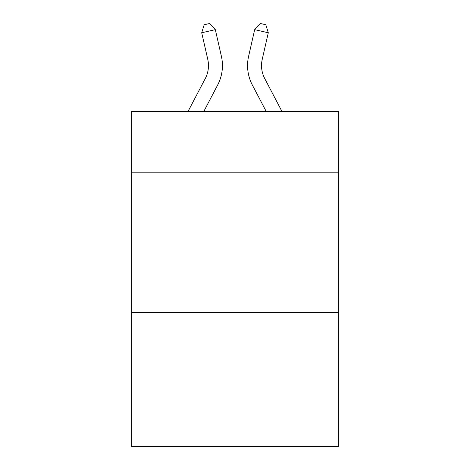 <?xml version="1.0" encoding="UTF-8"?>
<svg xmlns="http://www.w3.org/2000/svg" width="470" height="470" viewBox="0 0 470 470"><rect width="100%" height="100%" fill="white"/><g stroke="black" fill="none" stroke-linecap="round" stroke-linejoin="round"><path stroke-width="0.7" d="M338.329 172.819L338.329 111.378L131.671 111.378L131.671 172.819L338.329 172.819L338.329 446.5L131.671 446.5L131.671 172.819M338.329 312.45L131.671 312.45M188.076 111.378L205.278 78.537A27.93 27.93 0 0 0 207.769 59.373L201.706 32.753L215.319 29.651L221.388 56.271A41.889 41.889 0 0 1 217.651 85.017L203.839 111.378M281.924 111.378L264.722 78.537A27.93 27.93 0 0 1 262.231 59.373L268.294 32.753L254.681 29.651L248.612 56.271A41.889 41.889 0 0 0 252.349 85.017L266.161 111.378M254.681 29.651L248.612 56.271L254.681 29.651L248.612 56.271L254.681 29.651L248.612 56.271L254.681 29.651L248.612 56.271L254.681 29.651L248.612 56.271L254.681 29.651L248.612 56.271L254.681 29.651L248.612 56.271L254.681 29.651L248.612 56.271L254.681 29.651L248.612 56.271L254.681 29.651L248.612 56.271L254.681 29.651L248.612 56.271L254.681 29.651L248.612 56.271L254.681 29.651L248.612 56.271L254.681 29.651L248.612 56.271L254.681 29.651L248.612 56.271L254.681 29.651L248.612 56.271L254.681 29.651L248.612 56.271L254.681 29.651L248.612 56.271L254.681 29.651L248.612 56.271L254.681 29.651L248.612 56.271L254.681 29.651L248.612 56.271L254.681 29.651L248.612 56.271L254.681 29.651L248.612 56.271L254.681 29.651L248.612 56.271L254.681 29.651L248.612 56.271L254.681 29.651L260.38 23.5L265.826 24.74L268.294 32.753M264.722 78.537A27.93 27.93 0 0 1 262.231 59.373A27.93 27.93 0 0 0 264.722 78.537A27.93 27.93 0 0 1 262.231 59.373A27.93 27.93 0 0 0 264.722 78.537A27.93 27.93 0 0 1 262.231 59.373A27.93 27.93 0 0 0 264.722 78.537A27.93 27.93 0 0 1 262.231 59.373A27.93 27.93 0 0 0 264.722 78.537A27.93 27.93 0 0 1 262.231 59.373A27.93 27.93 0 0 0 264.722 78.537A27.93 27.93 0 0 1 262.231 59.373A27.93 27.93 0 0 0 264.722 78.537A27.93 27.93 0 0 1 262.231 59.373A27.93 27.93 0 0 0 264.722 78.537A27.93 27.93 0 0 1 262.231 59.373A27.93 27.93 0 0 0 264.722 78.537A27.93 27.93 0 0 1 262.231 59.373A27.93 27.93 0 0 0 264.722 78.537A27.93 27.93 0 0 1 262.231 59.373A27.93 27.93 0 0 0 264.722 78.537A27.93 27.93 0 0 1 262.231 59.373A27.93 27.93 0 0 0 264.722 78.537A27.93 27.93 0 0 1 262.231 59.373A27.93 27.93 0 0 0 264.722 78.537A27.93 27.93 0 0 1 262.231 59.373A27.93 27.93 0 0 0 264.722 78.537A27.93 27.93 0 0 1 262.231 59.373A27.93 27.93 0 0 0 264.722 78.537A27.93 27.93 0 0 1 262.231 59.373A27.93 27.93 0 0 0 264.722 78.537A27.93 27.93 0 0 1 262.231 59.373A27.93 27.93 0 0 0 264.722 78.537A27.93 27.93 0 0 1 262.231 59.373A27.93 27.93 0 0 0 264.722 78.537A27.93 27.93 0 0 1 262.231 59.373A27.93 27.93 0 0 0 264.722 78.537A27.93 27.93 0 0 1 262.231 59.373A27.93 27.93 0 0 0 264.722 78.537A27.93 27.93 0 0 1 262.231 59.373A27.93 27.93 0 0 0 264.722 78.537A27.93 27.93 0 0 1 262.231 59.373A27.93 27.93 0 0 0 264.722 78.537A27.93 27.93 0 0 1 262.231 59.373A27.93 27.93 0 0 0 264.722 78.537A27.93 27.93 0 0 1 262.231 59.373A27.93 27.93 0 0 0 264.722 78.537A27.93 27.93 0 0 1 262.231 59.373A27.93 27.93 0 0 0 264.722 78.537A27.93 27.93 0 0 1 262.231 59.373M205.278 78.537A27.93 27.93 0 0 0 207.769 59.373A27.93 27.93 0 0 1 205.278 78.537A27.93 27.93 0 0 0 207.769 59.373A27.93 27.93 0 0 1 205.278 78.537A27.93 27.93 0 0 0 207.769 59.373A27.93 27.93 0 0 1 205.278 78.537A27.93 27.93 0 0 0 207.769 59.373A27.93 27.93 0 0 1 205.278 78.537A27.93 27.93 0 0 0 207.769 59.373A27.93 27.93 0 0 1 205.278 78.537A27.93 27.93 0 0 0 207.769 59.373A27.93 27.93 0 0 1 205.278 78.537A27.93 27.93 0 0 0 207.769 59.373A27.93 27.93 0 0 1 205.278 78.537A27.93 27.93 0 0 0 207.769 59.373A27.93 27.93 0 0 1 205.278 78.537M201.706 32.753L204.174 24.74L209.62 23.5L215.319 29.651"/></g></svg>
